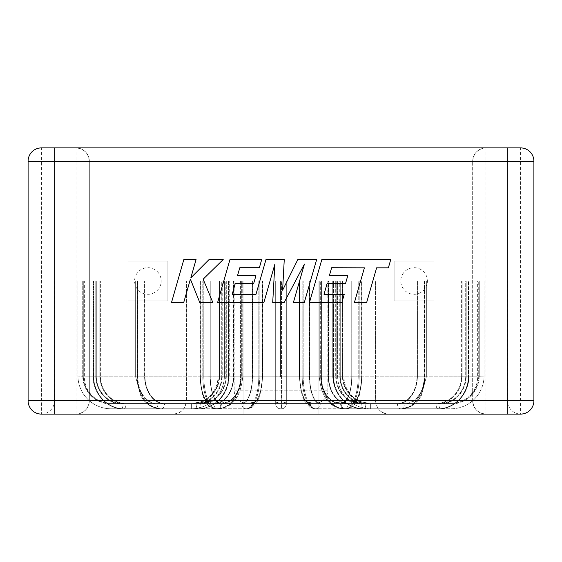 <?xml version="1.0" encoding="UTF-8"?>
<svg xmlns="http://www.w3.org/2000/svg" width="562" height="562" viewBox="0 0 562 562"><rect width="100%" height="100%" fill="white"/><g stroke="black" fill="none" stroke-linecap="round" stroke-linejoin="round"><path stroke-width="0.42" stroke-dasharray="2.81 2.11" d="M507.528 281L54.472 281L507.528 281L507.528 400.797A13.312 13.312 0 0 0 520.714 414.103M28.1 161.203L41.412 161.203L41.412 147.897A13.312 13.312 0 0 0 28.1 161.203L28.1 400.797L41.412 400.797L41.412 161.203L76.018 161.203L76.018 400.797L41.412 400.797L41.412 414.103L520.588 414.103L388.862 414.103L520.588 414.103L520.588 400.797L485.982 400.797L485.982 161.203L520.588 161.203L520.588 400.797L533.9 400.797L533.9 161.203A13.312 13.312 0 0 0 520.588 147.897L54.718 147.897M54.472 281L54.472 400.797A13.312 13.312 0 0 1 41.286 414.103A13.312 13.312 0 0 0 41.3 414.103A13.312 13.312 0 0 1 41.286 414.103M472.67 400.797L485.982 400.797L485.982 414.103A13.312 13.312 0 0 1 472.67 400.797C473.52 408.82 477.953 413.26 485.982 414.103A13.312 13.312 0 0 1 472.67 400.797L472.67 161.203L472.67 400.797L375.549 400.797L375.549 281L375.549 400.797L507.528 400.797L54.472 400.797L186.451 400.797L186.451 281L186.451 400.797C185.608 408.82 181.168 413.26 173.138 414.103C180.746 413.78 185.186 409.347 186.451 400.797L89.33 400.797L89.33 161.203L89.33 400.797C88.48 408.82 84.047 413.26 76.018 414.103A13.312 13.312 0 0 0 89.33 400.797A13.312 13.312 0 0 1 76.018 414.103L76.018 400.797L89.33 400.797M414.103 267.688A13.312 13.312 0 0 1 427.415 281A13.312 13.312 0 0 1 414.103 294.312A13.312 13.312 0 0 1 400.797 281A13.312 13.312 0 0 1 414.103 267.688A13.312 13.312 0 0 1 427.415 281A13.312 13.312 0 0 1 414.103 294.312A13.312 13.312 0 0 1 400.797 281A13.312 13.312 0 0 1 414.103 267.688M147.897 267.688A13.312 13.312 0 0 1 161.203 281A13.312 13.312 0 0 1 147.897 294.312A13.312 13.312 0 0 1 134.585 281A13.312 13.312 0 0 1 147.897 267.688A13.312 13.312 0 0 1 161.203 281A13.312 13.312 0 0 1 147.897 294.312A13.312 13.312 0 0 1 134.585 281A13.312 13.312 0 0 1 147.897 267.688M314.537 403.46A13.312 13.312 0 0 0 327.85 390.147L327.85 281L234.15 281L234.15 390.147L327.85 390.147L234.15 390.147A13.312 13.312 0 0 0 247.463 403.46L314.537 403.46L247.463 403.46M191.361 403.46A27.707 27.707 0 0 0 191.523 403.46L199.967 402.09L191.361 403.46L111.009 403.46L191.361 403.46A27.707 27.707 0 0 0 191.523 403.46L196.293 403.46L191.523 403.46L199.967 402.09L191.361 403.46A26.618 26.618 0 0 0 217.986 376.835L344.014 376.835A26.618 26.618 0 0 0 370.639 403.46L362.033 402.09L370.639 403.46L451.033 403.46A26.618 26.618 0 0 0 477.651 376.835L477.651 281L84.349 281L84.349 376.835L477.651 376.835L84.349 376.835A26.618 26.618 0 0 0 110.967 403.46L110.967 403.46M121.954 403.46L111.051 403.46L121.954 403.46M121.912 403.46L125.986 403.46A27.707 25.599 90 0 1 125.951 403.46A27.707 25.599 90 0 1 100.373 376.835L96.299 376.835L96.299 281L100.373 281L92.849 281L96.299 281L96.299 376.835L100.373 376.835L100.373 281L92.849 281L100.373 281L100.373 376.835A27.707 25.599 -90 0 0 125.951 403.46L125.403 403.46L125.951 403.46A27.707 25.599 -90 0 0 125.986 403.46L121.912 403.46A27.707 25.599 90 0 1 121.877 403.46A27.707 25.599 90 0 1 96.299 376.835A27.707 25.599 -90 0 0 121.877 403.46L122.418 403.46L121.877 403.46A27.707 25.599 -90 0 0 121.912 403.46L196.152 403.46A27.707 25.599 -90 0 0 196.293 403.46L204.097 402.09A27.707 25.599 -90 0 0 221.73 376.835L221.73 281L228.481 281L222.222 281L222.222 376.765L228.481 376.933L222.222 376.765L222.222 281L221.73 281L225.805 281L221.73 281L221.73 376.835L225.805 376.835L221.73 376.835A27.707 25.599 90 0 1 204.097 402.09L196.293 403.46A27.707 25.599 90 0 1 196.152 403.46L121.912 403.46M157.065 403.46L126.029 403.46L157.065 403.46M157.037 403.46L164.568 403.46A27.707 19.593 90 0 1 164.533 403.46A27.707 19.593 90 0 1 144.961 376.835L137.43 376.835L137.43 281L144.961 281L135.646 281L137.802 281L137.051 281L137.43 281L137.43 376.835L144.961 376.835L144.961 281L137.802 281L144.961 281L144.961 376.835A27.707 19.593 -90 0 0 164.533 403.46L157.037 403.46A27.707 19.593 90 0 1 157.009 403.46A27.707 19.593 90 0 1 137.43 376.835A27.707 19.593 -90 0 0 157.009 403.46L158.013 403.46L157.009 403.46A27.707 19.593 -90 0 0 157.037 403.46L213.855 403.46A27.707 19.593 -90 0 0 213.967 403.46L219.939 402.09A27.707 19.593 -90 0 0 233.427 376.835L233.427 281L240.585 281L233.806 281L233.806 376.765L240.585 376.933L233.806 376.765L233.806 281L233.427 281L240.958 281L233.427 281L233.427 376.835L240.958 376.835L233.427 376.835A27.707 19.593 90 0 1 219.939 402.09L217.62 403.46L219.939 402.09L213.967 403.46L200.367 403.46L213.967 403.46A27.707 19.593 90 0 1 213.855 403.46L157.037 403.46M211.045 403.46L220.866 403.46A27.707 10.601 90 0 1 220.852 403.46A27.707 10.601 90 0 1 210.258 376.835L200.416 376.835L200.416 281L210.258 281L199.847 281L200.416 281L200.416 376.835L210.258 376.835L210.258 281L199.847 281L210.258 281L210.258 376.835A27.707 10.601 -90 0 0 220.852 403.46L211.031 403.46A27.707 10.601 90 0 1 211.01 403.46A27.707 10.601 90 0 1 200.416 376.835A27.707 10.601 -90 0 0 211.01 403.46L212.331 403.46L211.01 403.46A27.707 10.601 -90 0 0 211.031 403.46L241.779 403.46A27.707 10.601 -90 0 0 241.843 403.46L245.074 402.09A27.707 10.601 -90 0 0 252.373 376.835L252.373 281L258.836 281L252.577 281L252.577 376.765L258.836 376.933L252.577 376.765L252.373 281L262.208 281L252.373 281L252.373 376.835L262.208 376.835L252.373 376.835A27.707 10.601 90 0 1 245.074 402.09C244.14 403.123 244.681 403.579 246.697 403.46C244.681 403.572 244.14 403.116 245.074 402.09L241.843 403.46L221.491 403.46L241.843 403.46A27.707 10.601 90 0 1 241.779 403.46L211.031 403.46M275.675 403.46L220.88 403.46L310.322 403.46L307.091 402.09A27.707 10.601 -90 0 1 299.792 376.835L299.792 281L299.223 281L302.18 281L299.223 281L299.588 281L299.588 376.765L299.223 376.828L302.18 376.933L299.581 376.765L299.588 281L309.627 281L299.792 281L299.792 376.835L309.627 376.835L299.792 376.835A27.707 10.601 90 0 0 307.091 402.09L315.303 403.46L307.091 402.09L310.322 403.46L286.325 403.46L286.325 402.09L281 403.46L275.675 402.09L275.675 281L275.675 376.765L280.466 376.933L275.675 376.765L275.675 403.987A4.791 4.791 0 0 0 280.466 408.778A4.791 4.791 0 0 1 275.675 403.987A4.791 4.791 0 0 0 280.466 408.778A4.791 4.791 0 0 1 275.675 403.987L275.675 281L280.466 281L275.675 281L280.466 281L275.675 281L275.675 376.765L275.675 281L286.325 281L281.534 281L286.325 281L286.325 376.765L286.325 281L275.675 281L286.325 281L275.675 281L275.675 376.835L286.325 376.835L275.675 376.835L275.675 281L275.675 376.835L286.325 376.835L286.325 281L286.325 376.765L281.534 376.933L286.325 376.765L286.325 403.987L286.325 376.765L275.675 376.765L286.325 376.765L286.325 403.987A4.791 4.791 0 0 1 281.534 408.778A4.791 4.791 0 0 0 286.325 403.987A4.791 4.791 0 0 1 281.534 408.778A4.791 4.791 0 0 0 286.325 403.987L286.325 281L280.466 281L286.325 281L286.325 376.835L275.675 376.835L275.675 403.46L275.675 402.09L281 403.46L251.678 403.46L275.675 403.46L275.675 376.835L275.675 403.46L277.101 403.46L275.675 403.46M341.12 403.46L286.325 403.46L286.325 281L286.325 403.46L281 403.46L286.325 402.09L286.325 403.46L350.969 403.46A27.707 10.601 90 0 0 350.99 403.46A27.707 10.601 90 0 0 361.584 376.835L351.742 376.835L351.742 281L361.584 281L351.742 281L358.212 281L351.742 281L351.742 376.835L361.584 376.835L361.584 281L362.153 281L358.212 281L362.153 281L361.584 281L361.584 376.835A27.707 10.601 -90 0 1 350.99 403.46L341.134 403.46A27.707 10.601 90 0 0 341.148 403.46A27.707 10.601 90 0 0 351.742 376.835A27.707 10.601 -90 0 1 341.148 403.46A27.707 10.601 -90 0 0 341.148 403.46L310.386 403.46A27.707 10.601 -90 0 1 310.322 403.46A27.707 10.601 90 0 0 310.386 403.46L341.134 403.46M397.404 403.46L350.99 403.46A27.707 10.601 -90 0 1 350.969 403.46L397.404 403.46M397.432 403.46L404.963 403.46A27.707 19.593 90 0 0 404.991 403.46A27.707 19.593 90 0 0 424.57 376.835L417.039 376.835L417.039 281L424.57 281L417.039 281L424.198 281L417.039 281L417.039 376.835L424.57 376.835L424.57 281L426.354 281L424.198 281L426.354 281L424.57 281L424.57 376.835A27.707 19.593 -90 0 1 404.991 403.46L397.432 403.46A27.707 19.593 90 0 0 397.467 403.46A27.707 19.593 90 0 0 417.039 376.835A27.707 19.593 -90 0 1 397.467 403.46L398.472 403.46L397.467 403.46A27.707 19.593 -90 0 1 397.432 403.46L340.621 403.46A27.707 19.593 -90 0 1 340.509 403.46L334.531 402.09A27.707 19.593 -90 0 1 321.043 376.835L321.043 281L319.258 281L328.194 281L320.663 281L320.663 376.933L319.258 376.884L320.663 376.933A33.032 23.358 90 0 0 344.007 408.778L400.854 408.778L344.007 408.778A4.791 3.386 -90 0 1 340.621 403.987A4.791 3.386 -90 0 0 344.007 408.778A33.032 23.358 90 0 1 320.663 376.933L320.663 281L320.663 376.765L320.663 281L328.573 281L321.043 281L321.043 376.835L328.573 376.835L321.043 376.835A27.707 19.593 90 0 0 334.531 402.09L344.38 403.46L334.531 402.09L340.509 403.46L320.157 403.46L340.509 403.46A27.707 19.593 90 0 0 340.621 403.46L397.432 403.46M435.972 403.46L404.935 403.46L435.972 403.46M436.014 403.46L440.088 403.46A27.707 25.599 90 0 0 440.123 403.46A27.707 25.599 90 0 0 465.701 376.835L461.627 376.835L461.627 281L468.385 281L461.627 281L461.627 376.835L465.701 376.835L465.701 281L469.151 281L465.701 281L465.701 376.835A27.707 25.599 -90 0 1 440.123 403.46L439.582 403.46L440.123 403.46A27.707 25.599 -90 0 1 440.088 403.46L436.014 403.46A27.707 25.599 90 0 0 436.049 403.46A27.707 25.599 90 0 0 461.627 376.835A27.707 25.599 -90 0 1 436.049 403.46L436.597 403.46L436.049 403.46A27.707 25.599 -90 0 1 436.014 403.46L361.773 403.46A27.707 25.599 -90 0 1 361.633 403.46L353.828 402.09A27.707 25.599 -90 0 1 336.195 376.835L336.195 281L332.746 281L335.704 281L335.704 376.765L333.111 376.933L335.704 376.765L335.704 281L340.27 281L336.195 281L336.195 376.835L340.27 376.835L336.195 376.835A27.707 25.599 90 0 0 353.828 402.09L363.811 403.46L353.828 402.09L361.633 403.46L348.033 403.46L361.633 403.46A27.707 25.599 90 0 0 361.773 403.46L436.014 403.46M450.949 403.46L440.046 403.46L450.949 403.46M344.014 281L344.014 376.835L217.986 376.835L217.986 281L344.014 281L217.986 281M370.639 403.46A27.707 27.707 0 0 1 370.477 403.46L362.033 402.09A27.707 27.707 0 0 1 342.953 376.835L342.953 281L337.629 281L342.42 281L342.42 376.765L342.42 281L342.953 281L342.953 376.835A27.707 27.707 0 0 0 362.033 402.09L370.477 403.46L365.707 403.46L370.477 403.46A27.707 27.707 0 0 0 370.639 403.46L450.991 403.46A27.707 27.707 0 0 0 478.719 376.835L478.719 281L478.719 376.835A27.707 27.707 0 0 1 450.991 403.46L451.033 403.46M365.707 403.46L357.903 402.09A27.707 25.599 -90 0 1 340.27 376.835L340.27 281L333.519 281L339.778 281L339.778 376.765L333.111 376.933L339.778 376.765A28.241 26.091 90 0 0 365.848 403.987L440.123 403.987A28.241 26.091 90 0 0 466.2 376.765L469.151 376.919L466.2 376.765A28.241 26.091 90 0 1 440.123 403.987A4.791 1.834 -90 0 1 438.29 408.778L363.607 408.778L438.29 408.778A4.791 1.834 -90 0 0 440.123 403.987L365.848 403.987A4.791 1.834 -90 0 1 364.014 408.778A4.791 1.834 -90 0 0 365.848 403.987A28.241 26.091 90 0 1 339.778 376.765L339.778 281L340.27 281L340.27 376.835A27.707 25.599 90 0 0 357.903 402.09L365.707 403.46A27.707 25.599 -90 0 0 365.848 403.46L440.088 403.46L365.848 403.46A27.707 25.599 90 0 1 365.707 403.46M348.033 403.46L342.061 402.09L344.38 403.46L342.061 402.09A27.707 19.593 -90 0 1 328.573 376.835L328.573 281L328.194 281L328.194 376.765L321.415 376.933L328.194 376.765A28.241 19.965 90 0 0 348.145 403.987L404.991 403.987A28.241 19.965 90 0 0 424.949 376.765L426.354 376.884L424.949 376.765L424.949 281L424.949 376.933L426.354 376.884L417.418 376.765L424.949 376.933A33.032 23.358 -90 0 1 401.605 408.778L344.759 408.778L401.605 408.778A4.791 3.386 -90 0 0 404.991 403.987A4.791 3.386 -90 0 1 401.605 408.778A33.032 23.358 -90 0 0 424.949 376.933L424.949 376.765A28.241 19.965 90 0 1 404.991 403.987L348.145 403.987A4.791 3.386 -90 0 1 344.759 408.778A4.791 3.386 -90 0 0 348.145 403.987A28.241 19.965 90 0 1 328.194 376.765L328.194 281L328.573 281L328.573 376.835A27.707 19.593 90 0 0 342.061 402.09L348.033 403.46A27.707 19.593 -90 0 0 348.145 403.46L404.991 403.46A27.707 19.593 -90 0 1 404.963 403.46L348.145 403.46A27.707 19.593 90 0 1 348.033 403.46M320.157 403.46L316.926 402.09C317.86 403.123 317.319 403.579 315.303 403.46C317.319 403.572 317.86 403.116 316.926 402.09A27.707 10.601 -90 0 1 309.627 376.835L309.627 281L303.164 281L309.423 281L309.423 376.765L302.18 376.933L309.423 376.765A28.241 10.804 90 0 0 320.221 403.987L350.99 403.987A28.241 10.804 90 0 0 361.788 376.765L359.195 376.933L361.788 376.765L361.788 281L361.788 376.765A28.241 10.804 90 0 1 350.99 403.987A4.791 4.426 -90 0 1 346.557 408.778L314.811 408.778L346.557 408.778A4.791 4.426 -90 0 0 350.99 403.987L320.221 403.987A4.791 4.426 -90 0 1 315.795 408.778A4.791 4.426 -90 0 0 320.221 403.987A28.241 10.804 90 0 1 309.423 376.765L309.627 281L309.627 376.835A27.707 10.601 90 0 0 316.926 402.09L320.157 403.46A27.707 10.601 -90 0 0 320.221 403.46L350.969 403.46L320.221 403.46A27.707 10.601 90 0 1 320.157 403.46M251.678 403.46L254.909 402.09L246.697 403.46L254.909 402.09A27.707 10.601 -90 0 0 262.208 376.835L262.208 281L262.777 281L262.412 281L262.412 376.765L262.777 376.828L258.836 376.933L262.419 376.765A28.241 10.804 90 0 1 251.614 403.987L220.852 403.987A28.241 10.804 90 0 1 210.055 376.765L203.788 376.933L210.055 376.765L210.055 281L210.055 376.765A28.241 10.804 90 0 0 220.852 403.987A4.791 4.426 90 0 1 216.426 408.778L247.189 408.778L216.426 408.778A4.791 4.426 90 0 0 220.852 403.987L251.614 403.987A4.791 4.426 90 0 1 247.189 408.778A4.791 4.426 90 0 0 251.614 403.987A28.241 10.804 90 0 0 262.419 376.765L262.208 281L262.208 376.835A27.707 10.601 90 0 1 254.909 402.09L251.678 403.46A27.707 10.601 -90 0 1 251.614 403.46L220.866 403.46A27.707 10.601 -90 0 1 220.852 403.46L251.614 403.46A27.707 10.601 90 0 0 251.678 403.46M221.491 403.46L227.47 402.09L217.62 403.46L227.47 402.09A27.707 19.593 -90 0 0 240.958 376.835L240.958 281L242.742 281L240.585 281L242.742 281L241.337 281L241.337 376.765L242.742 376.884L241.337 376.765A28.241 19.965 90 0 1 221.379 403.987L164.533 403.987A28.241 19.965 90 0 1 144.582 376.765L137.802 376.933L144.582 376.765L144.582 281L144.582 376.765A28.241 19.965 90 0 0 164.533 403.987A4.791 3.386 90 0 1 161.146 408.778L217.993 408.778L161.146 408.778A4.791 3.386 90 0 0 164.533 403.987L221.379 403.987A4.791 3.386 90 0 1 217.993 408.778A4.791 3.386 90 0 0 221.379 403.987A28.241 19.965 90 0 0 241.337 376.765L241.337 281L241.337 376.933L241.337 281L240.958 281L240.958 376.835A27.707 19.593 90 0 1 227.47 402.09L221.491 403.46A27.707 19.593 -90 0 1 221.379 403.46L164.533 403.46A27.707 19.593 -90 0 0 164.568 403.46L221.379 403.46A27.707 19.593 90 0 0 221.491 403.46M200.367 403.46L208.172 402.09L198.189 403.46L208.172 402.09A27.707 25.599 -90 0 0 225.805 376.835L225.805 281L229.254 281L226.296 281L226.296 376.765L229.247 376.919L226.296 376.765A28.241 26.091 90 0 1 200.227 403.987L125.951 403.987A28.241 26.091 90 0 1 99.874 376.765L93.615 376.933L99.874 376.765A28.241 26.091 90 0 0 125.951 403.987A4.791 1.834 90 0 1 124.118 408.778L198.393 408.778L124.118 408.778A4.791 1.834 90 0 0 125.951 403.987L200.227 403.987A4.791 1.834 90 0 1 198.393 408.778A4.791 1.834 90 0 0 200.227 403.987A28.241 26.091 90 0 0 226.296 376.765L226.296 281L225.805 281L225.805 376.835A27.707 25.599 90 0 1 208.172 402.09L200.367 403.46A27.707 25.599 -90 0 1 200.227 403.46L125.986 403.46L200.227 403.46A27.707 25.599 90 0 0 200.367 403.46M316.659 259.546L297.825 259.546L282.609 290.224L284.26 259.546L265.974 259.546L255.984 294.312L232.183 294.312L235.218 283.641L253.645 283.641L255.914 275.703L237.487 275.703L239.812 267.723L259.37 267.723L261.695 259.546L229.97 259.546L217.62 302.482L263.873 302.482L274.853 264.259L272.711 302.482L284.154 302.482L304.428 264.077L293.399 302.482L304.309 302.482L316.659 259.546M183.851 259.546L171.515 302.482L183.725 302.482L190.406 279.173L199.763 302.482L212.829 302.482L203.163 279.173L223.205 259.546L209.078 259.546L190.827 277.86L196.075 259.546L183.851 259.546M331.664 267.723L364.394 267.835L354.432 302.482L366.663 302.482L376.617 267.835L388.377 267.835L390.759 259.546L321.829 259.546L309.479 302.482L341.921 302.482L344.239 294.312L324.028 294.312L327.07 283.641L345.497 283.641L347.766 275.71L329.339 275.71L331.664 267.723M228.889 281L228.481 281L228.889 281L228.889 376.933L228.889 281M95.8 376.765L92.849 376.919L95.8 376.765A28.241 26.091 -90 0 0 121.877 403.987A4.791 1.834 90 0 0 123.71 408.778A33.032 30.517 90 0 1 93.208 376.933L93.615 376.933L93.208 376.933L93.208 281L93.208 376.933A33.032 30.517 90 0 0 123.71 408.778A4.791 1.834 90 0 1 121.877 403.987L196.152 403.987A4.791 1.834 90 0 0 197.986 408.778A4.791 1.834 90 0 1 196.152 403.987A28.241 26.091 -90 0 0 222.222 376.765A28.241 26.091 -90 0 1 196.152 403.987L121.877 403.987A28.241 26.091 -90 0 1 95.8 376.765M137.051 376.765L135.646 376.884L137.051 376.765A28.241 19.965 -90 0 0 157.009 403.987A4.791 3.386 90 0 0 160.395 408.778A33.032 23.358 90 0 1 137.051 376.933L137.802 376.933L137.051 376.933L137.051 281L137.051 376.933A33.032 23.358 90 0 0 160.395 408.778A4.791 3.386 90 0 1 157.009 403.987L213.855 403.987A4.791 3.386 90 0 0 217.241 408.778A4.791 3.386 90 0 1 213.855 403.987A28.241 19.965 -90 0 0 233.806 376.765A28.241 19.965 -90 0 1 213.855 403.987L157.009 403.987A28.241 19.965 -90 0 1 137.051 376.765M259.82 281L262.777 281L258.836 281L259.82 281L259.82 376.933L259.82 281M200.213 376.765L202.805 376.933L200.213 376.765A28.241 10.804 -90 0 0 211.01 403.987A4.791 4.426 90 0 0 215.443 408.778A33.032 12.638 90 0 1 202.805 376.933L203.788 376.933L202.805 376.933L202.805 281L202.805 376.933A33.032 12.638 90 0 0 215.443 408.778A4.791 4.426 90 0 1 211.01 403.987L241.779 403.987A4.791 4.426 90 0 0 246.205 408.778A4.791 4.426 90 0 1 241.779 403.987A28.241 10.804 -90 0 0 252.577 376.765A28.241 10.804 -90 0 1 241.779 403.987L211.01 403.987A28.241 10.804 -90 0 1 200.213 376.765L200.213 281L200.213 376.765M281.534 408.778L280.466 408.778L281.534 408.778L280.466 408.778L281.534 408.778L281.534 281L281.534 408.778M351.945 376.765L358.212 376.933L351.945 376.765A28.241 10.804 -90 0 1 341.148 403.987A4.791 4.426 -90 0 0 345.574 408.778A33.032 12.638 90 0 0 358.212 376.933L359.195 376.933L358.212 376.933L358.212 281L358.212 376.933A33.032 12.638 90 0 1 345.574 408.778A4.791 4.426 -90 0 1 341.148 403.987L310.386 403.987A4.791 4.426 -90 0 0 314.811 408.778A4.791 4.426 -90 0 1 310.386 403.987A28.241 10.804 -90 0 1 299.581 376.765A28.241 10.804 -90 0 0 310.386 403.987L341.148 403.987A28.241 10.804 -90 0 0 351.945 376.765L351.945 281L351.945 376.765M303.164 281L302.18 281L303.164 281L303.164 376.933L303.164 281M462.126 376.765L468.385 376.933L462.126 376.765A28.241 26.091 -90 0 1 436.049 403.987A4.791 1.834 -90 0 0 437.882 408.778A33.032 30.517 90 0 0 468.385 376.933L468.792 376.933L468.385 376.933L468.385 281L468.385 376.933A33.032 30.517 90 0 1 437.882 408.778A4.791 1.834 -90 0 1 436.049 403.987L361.773 403.987A4.791 1.834 -90 0 0 363.607 408.778A4.791 1.834 -90 0 1 361.773 403.987A28.241 26.091 -90 0 1 335.704 376.765A28.241 26.091 -90 0 0 361.773 403.987L436.049 403.987A28.241 26.091 -90 0 0 462.126 376.765M333.519 281L333.111 281L333.519 281L333.519 376.933L333.519 281M479.253 281L484.044 281L484.044 376.933L479.253 376.765L484.044 376.933A33.032 33.032 0 0 1 451.033 408.778L370.639 408.778A33.032 33.032 0 0 1 337.629 376.933L337.629 281L337.629 376.933L342.413 376.765L337.629 376.933A33.032 33.032 0 0 0 370.639 408.778L451.033 408.778A33.032 33.032 0 0 0 484.044 376.933L484.044 281L478.719 281L479.253 281L479.253 376.765L479.253 281M275.675 403.987L275.675 376.765L275.675 403.987M286.325 403.46L284.899 403.46L286.325 403.46M394.138 300.965L394.138 261.035L434.068 261.035L434.068 300.965L394.138 300.965L394.138 261.035L434.068 261.035L434.068 300.965L394.138 300.965M167.862 261.035L167.862 300.965L127.932 300.965L127.932 261.035L167.862 261.035L167.862 300.965L127.932 300.965L127.932 261.035L167.862 261.035M318.935 281L318.935 414.103L243.065 414.103L318.935 414.103L318.935 281M243.065 281L243.065 414.103L243.065 281M82.747 281L77.956 281L82.747 281L82.747 376.765L77.956 376.933L77.956 281L77.956 376.933L82.747 376.765L82.747 281M84.349 281L477.651 281M234.15 281L327.85 281M219.047 281L224.371 281L219.58 281L219.58 376.765L219.58 281L219.047 281L219.047 376.835L219.047 281M375.549 400.797C376.392 408.82 380.832 413.26 388.862 414.103C381.254 413.78 376.814 409.347 375.549 400.797M472.67 161.203L485.982 161.203L485.982 147.897C477.953 148.74 473.52 153.18 472.67 161.203A13.312 13.312 0 0 1 485.982 147.897A13.312 13.312 0 0 0 472.67 161.203L76.018 161.203L76.018 147.897C84.047 148.74 88.48 153.18 89.33 161.203A13.312 13.312 0 0 0 76.018 147.897A13.312 13.312 0 0 1 89.33 161.203M83.281 376.835L83.281 281L83.281 376.835A27.707 27.707 0 0 0 111.009 403.46A27.707 27.707 0 0 1 83.281 376.835M199.967 402.09A27.707 27.707 0 0 0 219.047 376.835A27.707 27.707 0 0 1 199.967 402.09M224.371 376.933L224.371 281L224.371 376.933L219.587 376.765L224.371 376.933A33.032 33.032 0 0 1 191.361 408.778L110.967 408.778L191.361 408.778A33.032 33.032 0 0 0 224.371 376.933A33.032 33.032 0 0 1 191.361 408.778A33.032 33.032 0 0 0 224.371 376.933M77.956 376.933A33.032 33.032 0 0 0 110.967 408.778A33.032 33.032 0 0 1 77.956 376.933A33.032 33.032 0 0 0 110.967 408.778A33.032 33.032 0 0 1 77.956 376.933M99.881 376.765L99.881 281L99.881 376.765M93.615 281L93.615 376.933A33.032 30.517 -90 0 0 124.118 408.778A33.032 30.517 -90 0 1 93.615 376.933L93.615 281M198.393 408.778A33.032 30.517 -90 0 0 228.889 376.933A33.032 30.517 -90 0 1 198.393 408.778C209.851 409.895 227.814 399.034 229.254 376.919L229.254 281L229.254 376.919C227.814 399.034 209.851 409.895 198.393 408.778M95.807 281L95.807 376.765L95.807 281M228.481 281L228.481 376.933A33.032 30.517 90 0 1 197.986 408.778A33.032 30.517 90 0 0 228.481 376.933L228.481 281M137.802 281L137.802 376.933A33.032 23.358 -90 0 0 161.146 408.778A33.032 23.358 -90 0 1 137.802 376.933L137.802 281M217.993 408.778A33.032 23.358 -90 0 0 241.337 376.933A33.032 23.358 -90 0 1 217.993 408.778C227.512 408.075 239.946 403.305 242.742 376.884L242.742 281L242.742 376.884C239.946 403.305 227.512 408.075 217.993 408.778M240.585 281L240.585 376.933A33.032 23.358 90 0 1 217.241 408.778A33.032 23.358 90 0 0 240.585 376.933L240.585 281M203.788 281L203.788 376.933A33.032 12.638 -90 0 0 216.426 408.778A33.032 12.638 -90 0 1 203.788 376.933L203.788 281M247.189 408.778A33.032 12.638 -90 0 0 259.82 376.933A33.032 12.638 -90 0 1 247.189 408.778L252.064 407.387L256.701 402.68L259.841 395.95L262.784 376.828L262.777 281L262.777 376.828L259.841 395.95L256.701 402.68L252.064 407.387L247.189 408.778M258.836 281L258.836 376.933A33.032 12.638 90 0 1 246.205 408.778A33.032 12.638 90 0 0 258.836 376.933L258.836 281M280.466 376.933L280.466 281L280.466 376.933M359.195 281L359.195 376.933A33.032 12.638 -90 0 1 346.557 408.778A33.032 12.638 -90 0 0 359.195 376.933L359.195 281M315.795 408.778A33.032 12.638 -90 0 1 303.164 376.933A33.032 12.638 -90 0 0 315.795 408.778M302.18 281L302.18 376.933A33.032 12.638 90 0 0 314.811 408.778A33.032 12.638 90 0 1 302.18 376.933L302.18 281M321.415 376.933L321.415 281L321.415 376.933A33.032 23.358 -90 0 0 344.759 408.778A33.032 23.358 -90 0 1 321.415 376.933M424.198 376.933L424.198 281L424.198 376.933A33.032 23.358 90 0 1 400.854 408.778A33.032 23.358 90 0 0 424.198 376.933M417.418 281L417.418 376.765A28.241 19.965 -90 0 1 397.467 403.987A4.791 3.386 -90 0 0 400.854 408.778A4.791 3.386 -90 0 1 397.467 403.987L340.621 403.987A28.241 19.965 -90 0 1 320.663 376.765A28.241 19.965 -90 0 0 340.621 403.987L397.467 403.987A28.241 19.965 -90 0 0 417.418 376.765L417.418 281M466.193 376.765L466.193 281L466.193 376.765M468.792 281L468.792 376.933A33.032 30.517 -90 0 1 438.29 408.778A33.032 30.517 -90 0 0 468.792 376.933L468.792 281M364.014 408.778A33.032 30.517 -90 0 1 333.519 376.933A33.032 30.517 -90 0 0 364.014 408.778M462.119 281L462.119 376.765L462.119 281M333.111 281L333.111 376.933A33.032 30.517 90 0 0 363.607 408.778A33.032 30.517 90 0 1 333.111 376.933L333.111 281M451.033 403.987A28.241 28.241 0 0 0 479.253 376.765A28.241 28.241 0 0 1 451.033 403.987L451.033 408.778L451.033 403.987L370.639 403.987L451.033 403.987M370.639 408.778L370.639 403.987L370.639 408.778M342.413 376.765A28.241 28.241 0 0 0 370.639 403.987A28.241 28.241 0 0 1 342.413 376.765M533.9 161.203L520.588 161.203L520.588 147.897M110.967 403.987A28.241 28.241 0 0 1 82.747 376.765A28.241 28.241 0 0 0 110.967 403.987L191.361 403.987L110.967 403.987L110.967 408.778L110.967 403.987M219.587 376.765A28.241 28.241 0 0 1 191.361 403.987A28.241 28.241 0 0 0 219.587 376.765M191.361 408.778L191.361 403.987L191.361 408.778M92.849 376.919L92.849 281L92.849 376.919C94.283 399.034 112.245 409.895 123.71 408.778C112.245 409.895 94.283 399.034 92.849 376.919M135.646 376.884L135.646 281L135.646 376.884L140.823 396.091L144.308 400.952L147.729 404.197L151.066 406.389L160.395 408.778L151.066 406.389L147.729 404.197L144.308 400.952L140.823 396.091L135.646 376.884M199.847 376.828L199.847 281L199.847 376.828L202.763 395.866L205.868 402.582L209.605 406.74L212.499 408.286L215.443 408.778L212.499 408.286L209.605 406.74L205.868 402.582L202.763 395.866L199.847 376.828M362.153 281L362.153 376.828L359.237 395.866L356.132 402.582L352.395 406.74L349.501 408.286L346.557 408.778L349.501 408.286L352.395 406.74L356.132 402.582L359.237 395.866L362.153 376.828L362.153 281M299.223 281L299.223 376.828L299.223 281M314.811 408.778L309.936 407.387L305.299 402.68L302.159 395.95L299.216 376.828L302.159 395.95L305.299 402.68L309.936 407.387L314.811 408.778M426.354 281L426.354 376.884L421.177 396.091L417.692 400.952L414.271 404.197L410.934 406.389L401.605 408.778L410.934 406.389L414.271 404.197L417.692 400.952L421.177 396.091L426.354 376.884L426.354 281M319.258 281L319.258 376.884L319.258 281M344.007 408.778C334.488 408.075 322.054 403.305 319.258 376.884C322.054 403.305 334.488 408.075 344.007 408.778M469.151 281L469.151 376.919C467.717 399.034 449.755 409.895 438.29 408.778C449.755 409.895 467.717 399.034 469.151 376.919L469.151 281M332.746 281L332.746 376.919L332.746 281M363.607 408.778C352.149 409.895 334.186 399.034 332.746 376.919C334.186 399.034 352.149 409.895 363.607 408.778"/><path stroke-width="0.84" d="M520.714 414.103L41.412 414.103A13.312 13.312 0 0 1 28.1 400.797L28.1 161.203A13.312 13.312 0 0 1 41.412 147.897L520.588 147.897A13.312 13.312 0 0 1 533.9 161.203L533.9 400.797A13.312 13.312 0 0 1 520.588 414.103L520.714 414.103M28.1 400.797A13.312 13.312 0 0 0 41.286 414.103L41.286 414.103A13.312 13.312 0 0 1 28.1 400.797L507.282 400.797L507.282 161.203L54.718 161.203L54.718 414.103M54.718 147.897L41.412 147.897A13.312 13.312 0 0 0 28.1 161.203L54.718 161.203L54.718 147.897M533.9 400.797A13.312 13.312 0 0 1 520.588 414.103A13.312 13.312 0 0 0 533.9 400.797L507.282 400.797L507.282 414.103M183.851 259.546L171.515 302.482L183.725 302.482L190.406 279.173L199.763 302.482L212.829 302.482L203.163 279.173L223.205 259.546L209.078 259.546L190.827 277.86L196.075 259.546L183.851 259.546M316.659 259.546L297.825 259.546L282.609 290.224L284.26 259.546L265.974 259.546L255.984 294.312L232.183 294.312L235.218 283.641L253.645 283.641L255.914 275.703L237.487 275.703L239.812 267.723L259.37 267.723L261.695 259.546L229.97 259.546L217.62 302.482L263.873 302.482L274.853 264.259L272.711 302.482L284.154 302.482L304.428 264.077L293.399 302.482L304.309 302.482L316.659 259.546M331.664 267.723L364.394 267.835L354.432 302.482L366.663 302.482L376.617 267.835L388.377 267.835L390.759 259.546L321.829 259.546L309.479 302.482L341.921 302.482L344.239 294.312L324.028 294.312L327.07 283.641L345.497 283.641L347.766 275.71L329.339 275.71L331.664 267.723M520.588 147.897A13.312 13.312 0 0 1 533.9 161.203L507.282 161.203L507.282 147.897"/></g></svg>

